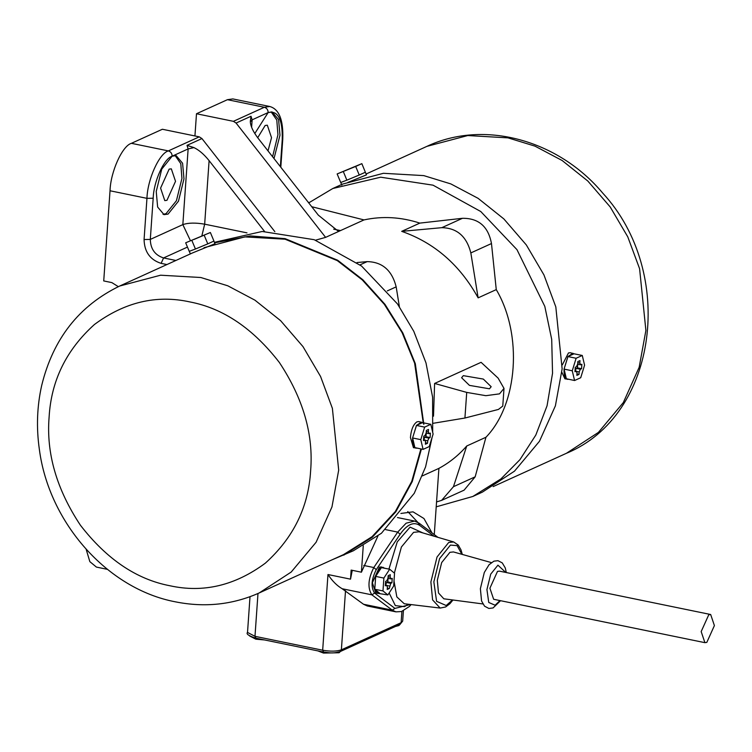 <?xml version="1.0" encoding="UTF-8"?>
<svg xmlns="http://www.w3.org/2000/svg" width="752" height="752" viewBox="0 0 752 752"><rect width="100%" height="100%" fill="white"/><g stroke="black" fill="none" stroke-linecap="round" stroke-linejoin="round"><path stroke-width="1.13" d="M264.591 639.952L255.821 639.181L249.598 635.957M400.13 624.32L398.823 625.598L395.439 626.454M340.393 651.476L339.096 652.755L323.501 653.074L317.823 650.884M363.536 604.26L367.22 605.962L395.928 611.855L392.253 610.154L394.95 608.396L374.599 593.084C370.792 587.265 371.338 579.454 376.244 569.668L373.81 567.534C368.085 578.946 367.455 588.055 371.902 594.851L392.253 610.154L363.536 604.26L342.188 588.75L371.902 594.851L374.599 593.084M387.863 594.935L382.975 590.931L383.877 578.081L389.658 569.226L394.546 573.231L393.644 586.081L387.863 594.935L375.821 593.027L372.372 582.762L379.403 567.177L381.179 566.923L384.714 568.211M482.869 603.941L443.821 598.799L438.501 592.971L437.307 580.318L441.668 562.59L449.931 552.316L453.447 551.94L491.357 562.599M704.897 642.659L493.641 599.278L489.909 588.214L497.495 571.398L499.413 571.135L710.678 614.516L714.4 625.579L706.824 642.387L704.897 642.659L701.174 631.586L708.751 614.779L710.678 614.516M381.537 567.563L383.238 567.346M377.871 593.45L374.769 589.248L375.718 576.323C377.222 571.755 379.111 568.85 381.405 567.619L389.658 569.226M375.718 576.323L381.405 567.619M383.877 578.081L375.671 576.399M391.914 582.809L390.739 583.336L389.339 588.496L387.214 589.465L387.383 587.021L386.472 585.282L385.297 585.808L385.607 581.362L386.782 580.826L388.004 578.119L388.173 575.665L390.307 574.697L390.138 577.141L391.049 578.89L392.224 578.354L391.914 582.809L387.806 581.963L386.631 582.499L385.409 585.206M385.353 584.943L386.782 585.235L385.353 585.047M387.976 578.363L391.049 578.89M388.117 577.508L387.806 581.963M389.339 588.496L387.308 588.083M374.778 589.145L375.662 576.502M382.975 590.931L374.769 589.248M379.619 593.215L374.816 589.286M434.271 534.597L436.555 501.932L441.621 500.371L453.456 486.694L466.738 445.992L485.942 437.26L475.17 476.824L464.087 490.163L441.621 500.371M436.555 501.932L438.905 468.374C449.433 462.687 458.711 455.223 466.738 445.992M308.724 202.88L332.807 188.508L380.691 177.199L433.039 185.171L480.782 211.538L516.962 249.645L544.805 306.384L551.705 339.396L552.541 373.236L547.061 405.779L535.809 435.07L519.933 459.679L500.926 478.921L472.811 496.47L436.216 506.839M311.732 206.715L364.006 219.913C382.345 215.937 400.957 216.999 419.832 223.109L462.461 218.296C478.629 218.136 488.302 226.549 491.479 243.545L496.264 289.614C522.837 334.621 517.959 404.285 485.942 437.26M364.006 219.913L340.543 230.573L337.648 230.732L318.322 215.138L258.171 138.33C253.292 131.929 250.679 126.477 250.331 121.974L252.136 119.831L251.018 116.259L250.322 121.307M333.691 229.172L340.543 230.573L325.607 237.369L236.081 123.046L251.018 116.259M254.806 133.527L268.135 112.565L272.168 111.992L278.588 119.596L279.979 135.2L274.01 158.54M496.264 289.614L478.131 297.858C459.914 264.948 434.43 242.774 401.7 231.353L419.832 223.109M401.7 231.353L441.819 227.677C456.981 227.978 466.654 236.401 470.837 252.926L491.479 243.545M478.131 297.858L470.837 252.926M236.081 123.046L233.411 121.326L196.488 113.749L227.424 99.687L232.857 98.926L269.771 106.502L264.347 107.263C266.8 108.053 268.06 109.82 268.135 112.565C277.949 110.224 282.658 119.22 282.254 139.552L280.355 166.653M271.124 111.879L276.792 120.038L277.93 134.777L272.591 156.736M268.003 150.879L271.528 137.691L267.317 125.189L265.146 125.499L257.71 137.729M196.488 113.749L194.937 135.952M325.607 237.369L315.53 240.179M332.816 188.508L342.414 184.146L383.417 173.298L423.78 175.611L450.833 183.911L478.093 198.331L503.859 218.926L526.325 244.945L543.95 274.931L555.813 306.891L562.139 368.875L555.39 405.845L539.475 441.255L514.49 471.156L482.408 492.109L472.811 496.48M377.918 536.044L361.411 572.197L351.156 570.091L350.526 579.162L352.256 570.317M361.411 572.197L363.263 545.736M214.414 242.332L262.185 231.475L314.204 239.7L361.571 266.058L397.498 303.958L413.797 331.341L425.999 362.934L432.616 397.263L432.682 432.231M432.118 437.279L425.594 466.842L414.277 493.284L381.461 533.234L353.346 550.784L332.516 559.62M356.993 262.551L367.155 261.621C382.307 261.922 391.98 270.344 396.172 286.869L387.308 290.902M399.378 306.656L396.172 286.869M86.17 549.317L89.845 561.641L96.416 567.083L107.376 569.339M431.986 532.877L423.959 518.532L413.045 511.839L400.891 513.456M407.753 511.576L418.065 522.631M418.131 522.743L419.4 525.187M422.38 475.894L438.905 468.374M401.897 611.414L401.117 622.684L400.017 624.376L402.677 621.124L401.117 622.684L341.38 649.841C336.736 651.429 330.504 651.561 322.674 650.217L327.966 574.528C332.252 580.986 336.999 585.733 342.188 588.75M274.837 231.644L201.95 138.565L199.271 136.845L162.357 129.259L131.421 143.322C122.303 145.785 110.544 171.879 110.027 190.773L103.729 280.938L111.841 282.602L118.327 286.653M201.95 138.565L187.013 145.352L193.95 147.608C198.979 149.977 204.027 154.32 209.103 160.637L264.535 231.419M187.013 145.352L188.132 148.924L182.839 224.622C188.254 222.761 195.529 222.611 204.666 224.181L201.874 235.818M166.916 264.554L161.125 263.369C150.08 259.807 144.403 251.864 144.074 239.54L150.306 239.409L182.839 224.622L190.416 240.64M144.074 239.54L146.95 198.349C147.467 179.455 159.227 153.361 168.345 150.908C170.798 151.697 172.058 153.464 172.133 156.2L161.736 169.134L156.237 191.45L157.638 207.054L164.049 214.649L168.081 214.085L178.487 201.151L183.977 178.844L182.586 163.24L176.165 155.636L172.133 156.2C164.058 158.381 153.643 181.486 153.182 198.227L150.306 239.409C150.56 248.997 154.987 255.172 163.569 257.945L175.893 260.474M163.043 214.339L166.032 213.662L176.429 200.728L181.928 178.421L180.79 163.682L175.122 155.523M169.144 169.134L171.315 168.833L175.526 181.326L166.963 200.305L164.791 200.615L160.59 188.113L169.144 169.134M433.5 416.185L434.609 383.454L481.083 362.323L498.125 378.124L504 388.399L499.507 393.86L485.858 395.684L466.719 392.403L464.924 418.027L433.321 423.273M434.609 383.454L466.719 392.403M464.924 418.027L498.416 409.445L502.768 406.08L504 388.399M489.458 388.803L491.178 386.716L483.32 379.074L463.326 375.652L461.606 377.739L469.455 385.381L489.458 388.803M421.411 449.038L412.246 481.59L395.768 511.868L372.409 537.144L343.739 555.145M214.621 242.83L250.369 235.931L285.102 238.647L337.686 260.248L362.802 279.706L384.996 304.363L402.809 332.929L415.311 363.667L423.837 424.382M203.98 247.709L244.842 236.899L285.064 239.202L337.291 260.615L362.257 279.894L384.328 304.325L402.104 332.647L414.625 363.16L423.338 423.517M420.894 448.925L411.758 481.355L395.336 511.52L372.061 536.684L343.504 554.619L259.233 592.933L291.203 572.046L316.103 542.248L331.961 506.951L338.691 470.113L332.384 408.345L320.568 376.489L302.99 346.616L280.609 320.672L254.928 300.161L227.762 285.788L200.803 277.507L160.58 275.204L119.718 286.014L192.164 253.076L214.987 243.733L213.888 241.082M421.43 422.116L416.495 425.406L422.549 422.652L418.808 421.571L416.984 421.816C413.365 424.307 411.175 429.533 410.423 437.504L413.45 447.675L417.247 448.183M416.411 425.538L412.622 437.861L416.495 425.406M415.001 447.713L416.063 448.211M412.604 438.04C412.369 442.749 413.121 445.945 414.869 447.619L412.622 437.861M423.094 449.376L420.791 439.647L424.645 427.117L430.811 424.316L433.105 434.045L429.251 446.575L423.094 449.376L414.869 447.619M424.974 435.587L426.196 432.879L426.365 430.435L428.499 429.458L428.33 431.911L429.242 433.65L430.417 433.114L430.097 437.57L428.931 438.106L427.709 440.813L427.531 443.266L425.397 444.235L425.576 441.781L424.664 440.042L423.489 440.578L423.799 436.122L424.974 435.587M426.168 433.133L429.242 433.65M423.545 439.704L424.974 440.005L423.545 439.817M420.791 439.647L412.585 437.965M422.549 422.652L430.811 424.316M426.309 432.278L425.999 436.724L424.824 437.26L423.602 439.976M430.097 437.57L425.999 436.724M427.531 443.266L425.5 442.843M424.645 427.117L416.448 425.435M190.397 253.979L189.297 251.328L195.379 249.025L189.241 251.347L185.678 242.793L210.381 232.509L213.944 241.063L207.834 243.845L213.888 241.091M195.539 248.968L207.684 243.911L195.379 249.025M210.381 232.509L185.678 242.793M191.873 240.452L195.435 249.006M204.224 235.31L207.787 243.864M194.063 239.427L204.845 234.85L193.255 239.634M202.015 235.931L202.843 235.761M561.866 372.315L564.921 378.82L568.719 379.318M572.892 353.252L567.967 356.551L574.02 353.797L570.279 352.716L568.456 352.961L562.374 364.814M347.875 182.426L366.459 174.878L365.359 172.227M341.859 185.114L340.759 182.473L346.851 180.17L340.712 182.492L337.15 173.938L361.853 163.654L355.687 166.455L359.249 175.009L347.001 180.113L359.155 175.047M359.306 174.99L365.359 172.236L359.249 175.009M361.853 163.654L365.359 172.236M355.687 166.455L337.15 173.938M345.535 170.563L356.316 165.995L344.726 170.779M353.487 167.076L354.314 166.906M343.344 171.597L346.851 180.17M567.882 356.674L564.085 369.006L567.967 356.551M566.463 378.858L567.534 379.356M564.075 369.185C563.84 373.894 564.592 377.081 566.341 378.754L564.085 369.006M582.274 355.461L584.577 365.19L580.723 377.72L574.566 380.521L572.263 370.792L576.117 358.262L582.274 355.461L574.02 353.797M576.117 358.262L567.91 356.57M572.263 370.792L564.056 369.11M574.566 380.521L566.341 378.754M576.446 366.732L577.668 364.024L577.837 361.571L579.971 360.603L579.801 363.056L580.713 364.795L581.879 364.259L581.569 368.715L580.394 369.251L579.172 371.958L579.002 374.411L576.869 375.38L577.038 372.926L576.126 371.187L574.96 371.723L575.271 367.267L576.446 366.732M577.639 364.269L580.713 364.795M575.017 370.849L576.446 371.14L575.007 370.962M577.78 363.423L577.47 367.869L576.295 368.405L575.073 371.112M579.002 374.411L576.972 373.988M581.569 368.715L577.47 367.869M323.586 651.965L322.674 650.217L254.984 636.324L247.521 632.441C245.96 633.927 248.649 635.816 255.586 638.11L323.275 652.003C329.273 652.633 332.149 653.949 340.289 651.523L341.38 649.841L345.516 590.705M257.983 593.488L254.984 636.324L255.896 638.063M418.253 522.772L419.654 525.375L434.045 536.204M437.927 537.342L418.996 523.101L414.578 521.07L406.127 523.185L397.714 532.106L373.81 567.534L363.733 565.457M385.654 529.634L397.714 532.106L400.139 534.249C407.123 524.388 413.628 521.427 419.654 525.375M376.244 569.668L400.139 534.249M410.526 604.505L394.95 608.396M422.878 532.924L410.084 527.133L397.253 541.872L388.944 569.085M389.141 592.98L395.345 605.614L404.529 606.638L408.233 604.232M394.368 573.09L401.389 547.024L413.572 532.35L419.033 531.796L453.719 541.976L448.7 542.483L437.044 556.978L430.887 581.982L432.588 599.889L440.146 608.067L404.256 603.753L396.83 596.909L394.001 580.929M452.507 599.946L446.209 605.52L436.592 601.327L433.848 581.888L439.582 558.595L450.439 545.087L457.131 545.642L461.878 554.309M499.977 600.575L495.126 605.238L488.744 602.455L486.929 589.568L490.727 574.124L497.927 565.166L505.758 572.432M390.138 577.141L388.098 576.728M389.517 586.052L387.167 585.564M390.739 583.336L386.631 582.499M453.456 486.694L475.17 476.824M308.442 202.514L309.044 202.636M251.61 127.314L252.136 119.831L268.135 112.565M441.819 227.677L462.461 218.296M280.806 167.226L282.771 139.035L282.254 139.552M233.411 121.326L264.347 107.263L227.424 99.687M327.966 574.528L350.526 579.162M367.155 261.621L360.039 264.854M199.271 136.845L168.345 150.908L131.421 143.322M153.182 198.227L146.95 198.349L110.027 190.773M193.95 147.608L188.132 148.924L172.133 156.2M246.985 232.866L204.666 224.181L209.103 160.637M161.125 263.369L163.569 257.945L187.464 247.088M428.33 431.911L426.29 431.488M428.931 438.106L424.824 437.26M427.709 440.813L425.359 440.334M169.952 585.761C136.544 579.397 106.69 559.215 80.398 525.206C56.56 489.195 46.135 453.118 49.115 416.984C51.202 380.672 66.308 349.84 94.432 324.497C124.672 302.097 156.463 294.568 189.795 301.909C223.203 308.273 253.057 328.464 279.349 362.464C303.188 398.485 313.612 434.553 310.632 470.686C308.546 506.998 293.44 537.83 265.315 563.182C235.075 585.573 203.284 593.102 169.952 585.761M426.92 146.358C483.931 119.399 558.153 139.938 602.634 192.982C676.086 272.327 658.188 415.612 566.444 453.277L598.413 432.4L623.305 402.593L639.162 367.305L645.893 330.457L639.585 268.69L627.77 236.833L610.201 206.96L587.81 181.025L562.139 160.505L534.973 146.132L508.004 137.86L467.782 135.548L426.92 146.358L366.102 174.013M579.172 371.958L576.831 371.479M580.394 369.251L576.295 368.405M579.801 363.056L577.762 362.633M400.017 624.376L340.289 651.523M414.578 521.07L397.488 517.555M411.156 604.58L409.342 606.516L401.465 611.545L395.928 611.855M453.719 541.976L458.278 545.097L460.976 549.825L462.32 554.431M452.967 600.002L449.893 603.734L445.626 606.967L440.146 608.067M500.541 600.698L493.077 607.945L488.875 608.462L484.551 606.178L481.562 600.98L480.378 588.694L484.297 572.488L489.054 564.733L493.895 561.171L497.956 560.672L502.27 562.9L505.259 567.929L506.322 572.554M308.245 202.26L309.269 202.467M282.771 139.035C283.448 119.963 279.114 109.125 269.771 106.502M402.677 621.124L403.401 610.803M247.521 632.441L250.012 596.703M119.718 286.014C79.082 305.697 53.072 338.851 41.689 385.475C37.008 406.315 36.237 427.681 39.386 449.583C48.983 522.79 107.442 588.976 175.357 601.826C204.741 607.71 232.706 604.74 259.233 592.933M566.444 453.277L493.152 486.591"/></g></svg>

